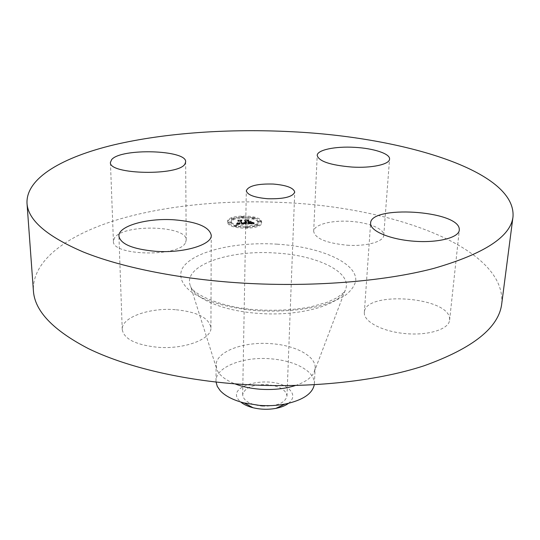 <?xml version="1.0" encoding="UTF-8"?>
<svg xmlns="http://www.w3.org/2000/svg" width="540" height="540" viewBox="0 0 540 540"><rect width="100%" height="100%" fill="white"/><g stroke="black" fill="none" stroke-linecap="round" stroke-linejoin="round"><path stroke-width="0.41" stroke-dasharray="2.7 2.03" d="M185.578 242.474L186.206 240.071C187.556 225.544 123.39 223.587 114.547 237.87L113.414 241.218C111.645 256.041 180.137 257.195 185.578 242.474M501.714 303.899C506.547 248.393 396.205 208.541 289.622 202.858C229.014 199.334 166.685 204.923 116.802 219.915C67.601 235.028 31.961 260.334 33.406 290.817M295.373 385.533C305.228 382.178 311.472 377.764 314.098 372.276L315.151 368.077C316.049 356.15 295.326 345.249 271.1 343.676C243.56 341.327 215.716 351.621 216.095 365.31L216.911 369.562C219.226 375.185 225.214 379.944 234.873 383.839M314.267 384.791L314.368 383.717C314.51 379.519 312.552 375.557 308.495 371.844C299.896 364.574 287.28 360.221 270.648 358.789C243.29 356.4 215.629 366.964 216 380.963L216.047 382.043M288.495 403.346C293.787 398.952 294.185 394.409 289.683 389.711C275.009 373.91 223.695 384.595 239.402 400.734L240.746 402.017M262.217 406.134C276.865 406.424 285.12 403.056 286.983 396.05C286.085 389.853 279.538 386.039 267.341 384.608C252.808 384.277 244.579 387.68 242.663 394.808C243.506 400.849 250.027 404.629 262.217 406.134M347.173 245.207C366.363 246.578 383.764 241.684 383.751 235.319C384.534 228.839 368.273 222.352 350.028 221.353C331.317 220.057 313.659 224.728 313.666 231.376C315.117 238.505 326.288 243.115 347.173 245.207M364.338 312.532C363.461 321.503 382.144 331.526 405.243 333.592C428.328 335.779 448.922 329.252 449.604 320.146L449.597 318.512C448.268 296.514 364.237 290.804 364.338 312.498L364.338 312.532M175.365 309.683C149.431 307.49 121.277 317.399 122.229 329.468C123.869 338.938 135.608 344.864 157.424 347.254C184.424 349.596 211.869 339.079 210.924 327.807C209.108 317.885 197.255 311.843 175.365 309.683M261.38 221.933C258.856 215.197 226.969 215.494 227.657 222.278L227.813 223.081C229.622 229.925 262.454 229.75 261.617 222.932L261.38 221.933M257.837 222.055C255.906 216.736 230.708 216.959 231.262 222.311L231.39 222.959C232.875 228.339 258.667 228.197 258.012 222.824L257.837 222.055M245.349 224.181L244.013 223.493L241.663 224.114L240.388 221.413L241.13 221.117L237.782 221.231L238.937 221.488L240.017 223.965L237.688 223.641L240.097 224.154L237.303 223.681L236.567 224.492L245.417 224.215L245.363 223.209L244.026 222.521L241.677 223.142L240.401 220.448L241.144 220.151L237.803 220.259L238.95 220.516L240.03 222.993L237.701 222.662L240.118 223.175L237.316 222.703L236.581 223.519L245.363 223.209M245.687 223.999L244.235 223.378L245.808 224.039L245.707 223.02L244.249 222.399L245.707 223.02M243.567 223.742L242.082 223.891L240.968 221.387L241.927 220.887L238.046 221.083L241.549 220.968L240.739 221.38L241.886 223.972L243.432 223.85L243.581 222.77L242.096 222.919L240.982 220.421L241.94 219.915L238.066 220.118L241.569 219.996L240.752 220.408L241.9 223L243.581 222.77M253.732 223.931L252.173 223.222L248.468 223.898L247.928 222.73L248.38 222.716L248.852 223.749L251.788 223.385L249.001 223.675L248.562 222.71L251.039 223.054L250.553 222.007L247.833 222.521L247.259 221.272L248.049 220.921L244.465 221.042L245.801 221.319L246.287 222.386L245.113 222.332L246.368 222.568L244.85 222.473L246.463 222.777L246.942 223.837L246.098 224.195L253.732 223.931L253.753 222.953L252.194 222.244L251.242 222.763L248.488 222.925L247.948 221.758L248.393 221.744L248.873 222.77L251.809 222.413L249.021 222.696L248.582 221.738L251.053 222.082L250.567 221.036L247.853 221.549L247.28 220.3L248.069 219.949L244.478 220.07L245.815 220.354L246.301 221.413L245.133 221.36L246.388 221.596L244.87 221.501L246.483 221.805L246.962 222.858L246.112 223.216L253.753 222.953M253.976 223.681L252.396 223.081L254.219 223.756L253.996 222.71L252.416 222.102L253.996 222.71M251.026 221.873L251.532 222.946L251.046 220.901M248.366 222.291L247.88 221.231L248.92 220.651L244.539 220.867L248.542 220.732L247.685 221.204L248.218 222.365L249.689 222.311L248.366 222.291L247.901 220.259L248.933 219.679L244.559 219.895L248.555 219.76L247.705 220.239L248.238 221.393L249.892 221.265L248.387 221.319M247.995 227.63L245.923 227.644L247.995 227.63M260.624 221.96L258.586 221.967L260.624 221.96M257.992 225.734L255.926 225.74L257.992 225.734M243.385 217.451L241.367 217.465L243.385 217.451M254.536 218.552L252.518 218.565L254.536 218.552M228.582 223.054L230.634 223.034L228.582 223.054M234.522 226.544L236.594 226.53L234.522 226.544M231.498 219.328L233.53 219.308L231.498 219.328M246.942 223.837L246.962 222.858M246.098 224.195L246.112 223.216M246.463 222.777L246.483 221.805M246.24 222.777L246.26 221.805M246.038 222.77L246.051 221.798M245.842 222.757L245.855 221.785M245.66 222.737L245.68 221.765M245.491 222.71L245.511 221.738M245.335 222.676L245.356 221.704M245.194 222.635L245.214 221.663M245.066 222.588L245.086 221.616M244.951 222.534L244.971 221.562M244.85 222.473L244.87 221.501M244.883 222.433L244.904 221.461M245.005 222.466L245.018 221.495M245.12 222.494L245.14 221.522M245.241 222.521L245.261 221.549M245.369 222.541L245.383 221.569M245.491 222.561L245.511 221.582M245.619 222.568L245.639 221.596M245.747 222.581L245.768 221.609M245.882 222.588L245.896 221.609M246.017 222.588L246.031 221.616M246.152 222.581L246.166 221.609M246.26 222.575L246.281 221.603M246.368 222.568L246.388 221.596M246.314 222.453L246.335 221.481M246.179 222.46L246.193 221.488M246.044 222.46L246.058 221.488M245.909 222.453L245.929 221.481M245.788 222.446L245.801 221.474M245.666 222.433L245.68 221.461M245.545 222.419L245.565 221.447M245.43 222.406L245.45 221.434M245.322 222.386L245.335 221.413M245.214 222.359L245.234 221.387M245.113 222.332L245.133 221.36M245.228 222.278L245.248 221.306M245.329 222.298L245.349 221.333M245.43 222.325L245.444 221.353M245.531 222.338L245.545 221.366M245.632 222.359L245.653 221.387M245.741 222.372L245.754 221.4M245.842 222.379L245.862 221.407M245.95 222.386L245.97 221.413M246.065 222.386L246.078 221.413M246.173 222.392L246.193 221.42M246.287 222.386L246.301 221.413M245.801 221.319L245.815 220.354M244.465 221.042L244.478 220.07M248.049 220.921L248.069 219.949M247.259 221.272L247.28 220.3M247.833 222.521L247.853 221.549M249.514 222.466L249.534 221.495M250.553 222.007L250.567 221.036M251.039 223.054L251.053 222.082M249.662 223.661L249.689 221.697M248.562 222.71L248.582 221.738M249.001 223.675L249.021 222.696M249.19 223.668L249.21 222.696M249.359 223.668L249.379 222.696M249.521 223.668L249.534 222.689M249.797 223.654L249.818 222.683M249.966 223.648L249.986 222.676M250.128 223.641L250.148 222.669M250.283 223.634L250.304 222.662M250.425 223.628L250.445 222.656M250.56 223.621L250.58 222.649M250.681 223.614L250.702 222.635M250.796 223.601L250.817 222.629M250.898 223.594L250.918 222.622M251.08 223.574L251.1 222.595M251.235 223.547L251.255 222.575M251.39 223.513L251.411 222.541M251.532 223.479L251.552 222.507M251.66 223.432L251.681 222.46M251.788 223.385L251.809 222.413M251.728 223.439L251.748 222.466M251.64 223.486L251.66 222.514M251.525 223.533L251.546 222.561M251.39 223.574L251.411 222.595M251.228 223.607L251.249 222.635M251.039 223.634L251.06 222.662M250.823 223.661L250.844 222.689M250.587 223.688L250.607 222.71M250.324 223.702L250.344 222.73M250.04 223.715L250.06 222.743M249.44 223.736L249.46 222.757M249.251 223.736L249.271 222.763M248.852 223.749L248.873 222.77M248.38 222.716L248.393 221.744M247.928 222.73L247.948 221.758M248.468 223.898L248.488 222.925M248.738 223.884L248.758 222.912M249.446 223.857L249.466 222.885M249.872 223.85L249.892 222.872M250.088 223.837L250.108 222.865M250.29 223.83L250.31 222.858M250.479 223.816L250.499 222.845M250.655 223.803L250.675 222.831M250.817 223.79L250.837 222.818M250.965 223.776L250.985 222.797M251.1 223.756L251.12 222.784M251.222 223.736L251.242 222.763M251.329 223.715L251.35 222.743M251.424 223.695L251.444 222.716M251.505 223.668L251.525 222.696M251.586 223.634L251.606 222.662M251.667 223.601L251.687 222.629M251.748 223.56L251.768 222.588M251.822 223.519L251.843 222.541M251.897 223.466L251.917 222.494M251.971 223.412L251.991 222.44M252.038 223.351L252.059 222.379M252.106 223.29L252.126 222.318M252.173 223.222L252.194 222.244M252.565 223.445L252.585 222.473M252.632 223.486L252.653 222.507M252.7 223.519L252.72 222.541M252.761 223.547L252.781 222.575M252.875 223.607L252.896 222.629M252.983 223.654L253.004 222.676M253.105 223.702L253.125 222.73M253.179 223.729L253.199 222.757M253.253 223.756L253.274 222.784M253.334 223.79L253.355 222.818M236.567 224.492L236.581 223.519M245.417 224.215L245.437 223.243M236.662 224.404L236.675 223.425M236.75 224.316L236.763 223.337M236.831 224.228L236.844 223.256M236.905 224.147L236.918 223.169M236.972 224.066L236.986 223.088M237.033 223.985L237.047 223.007M237.087 223.904L237.101 222.932M237.141 223.83L237.154 222.851M237.181 223.756L237.195 222.777M237.303 223.681L237.316 222.703M237.344 223.742L237.357 222.763M237.391 223.796L237.404 222.824M237.438 223.85L237.452 222.872M237.499 223.898L237.512 222.925M237.56 223.945L237.573 222.966M237.627 223.985L237.641 223.007M237.701 224.019L237.715 223.047M237.782 224.053L237.796 223.081M237.87 224.087L237.884 223.108M237.965 224.107L237.978 223.135M238.059 224.134L238.079 223.155M238.174 224.147L238.187 223.175M238.288 224.168L238.302 223.189M238.417 224.181L238.437 223.202M238.559 224.188L238.572 223.216M238.707 224.195L238.721 223.222M238.862 224.201L238.876 223.222M239.031 224.201L239.044 223.222M239.207 224.201L239.22 223.222M239.389 224.195L239.402 223.216M239.531 224.188L239.544 223.209M239.666 224.181L239.679 223.202M239.807 224.174L239.821 223.196M239.956 224.168L239.969 223.189M240.097 224.154L240.118 223.175M239.963 224.032L239.983 223.06M239.524 224.053L239.537 223.074M239.362 224.053L239.375 223.081M239.207 224.06L239.22 223.081M239.058 224.06L239.072 223.081M238.916 224.053L238.937 223.081M238.788 224.046L238.802 223.074M238.667 224.039L238.68 223.06M238.559 224.026L238.572 223.054M238.451 224.012L238.464 223.04M238.356 223.999L238.37 223.02M238.187 223.952L238.201 222.98M238.113 223.931L238.126 222.953M238.039 223.898L238.052 222.925M237.971 223.864L237.985 222.892M237.904 223.83L237.917 222.851M237.843 223.79L237.857 222.811M237.789 223.742L237.803 222.763M237.735 223.695L237.749 222.716M237.688 223.641L237.701 222.662M237.647 223.587L237.661 222.608M237.836 223.58L237.85 222.601M237.87 223.628L237.89 222.649M237.911 223.675L237.924 222.696M237.958 223.715L237.971 222.737M238.005 223.756L238.019 222.777M238.052 223.79L238.073 222.818M238.167 223.85L238.187 222.878M238.302 223.904L238.316 222.925M238.451 223.938L238.464 222.966M238.626 223.965L238.64 222.993M238.727 223.978L238.741 223M238.835 223.985L238.849 223.007M238.95 223.985L238.964 223.013M239.078 223.992L239.092 223.013M239.207 223.992L239.22 223.013M239.348 223.992L239.362 223.013M239.497 223.985L239.51 223.013M240.017 223.965L240.03 222.993M238.937 221.488L238.95 220.516M237.782 221.231L237.803 220.259M241.13 221.117L241.144 220.151M240.388 221.413L240.401 220.448M241.663 224.114L241.677 223.142M241.799 224.114L241.812 223.142M241.927 224.114L241.947 223.135M242.062 224.107L242.082 223.135M242.197 224.107L242.21 223.128M242.332 224.1L242.345 223.128M242.487 224.093L242.501 223.121M242.636 224.087L242.649 223.115M242.777 224.08L242.791 223.101M242.906 224.066L242.919 223.088M243.027 224.053L243.041 223.074M243.135 224.032L243.149 223.06M243.236 224.019L243.25 223.04M243.331 223.999L243.344 223.02M243.412 223.972L243.425 223M243.486 223.952L243.5 222.973M243.554 223.925L243.567 222.946M243.614 223.898L243.628 222.919M243.668 223.864L243.689 222.885M243.722 223.823L243.736 222.851M243.763 223.783L243.783 222.811M243.803 223.742L243.824 222.763M243.844 223.695L243.857 222.723M243.871 223.641L243.891 222.669M243.898 223.594L243.911 222.615M243.918 223.533L243.931 222.561M244.013 223.493L244.026 222.521M244.073 223.54L244.094 222.561M244.141 223.58L244.161 222.608M244.208 223.628L244.222 222.649M244.269 223.668L244.289 222.689M244.337 223.702L244.357 222.73M244.404 223.742L244.418 222.77M244.472 223.776L244.485 222.804M244.532 223.81L244.553 222.838M244.6 223.844L244.62 222.872M244.667 223.877L244.688 222.899M251.357 222.986L251.377 222.014M251.532 222.946L251.552 221.974M250.857 221.913L250.877 220.948M245.639 224.08L245.66 223.108M245.808 224.039L245.828 223.067M245.518 224.039L245.538 223.067M245.396 223.999L245.41 223.02M245.268 223.945L245.282 222.966M245.133 223.884L245.153 222.912M244.998 223.816L245.018 222.845M244.856 223.749L244.876 222.77M244.715 223.668L244.735 222.696M244.566 223.587L244.586 222.608M244.418 223.493L244.438 222.521M244.235 223.378L244.249 222.399M244.418 223.344L244.431 222.372M244.573 223.445L244.586 222.466M244.721 223.533L244.742 222.554M244.87 223.614L244.89 222.642M245.018 223.695L245.032 222.716M245.16 223.763L245.174 222.791M245.295 223.83L245.315 222.858M245.43 223.891L245.444 222.919M245.558 223.952L245.579 222.973M254.104 223.803L254.124 222.831M254.219 223.756L254.239 222.784M253.861 223.736L253.881 222.763M253.638 223.668L253.658 222.689M253.429 223.594L253.449 222.622M253.233 223.519L253.253 222.548M253.058 223.452L253.078 222.48M252.896 223.378L252.916 222.406M252.747 223.304L252.767 222.332M252.612 223.229L252.632 222.257M252.497 223.155L252.518 222.183M252.396 223.081L252.416 222.102M252.538 223.04L252.558 222.068M252.632 223.108L252.653 222.136M252.74 223.175L252.761 222.203M252.869 223.243L252.889 222.271M253.01 223.317L253.031 222.345M253.172 223.385L253.193 222.413M253.348 223.459L253.368 222.487M253.544 223.533L253.564 222.561M253.753 223.607L253.773 222.635M243.648 223.742L243.662 222.763L243.668 223.715M243.587 223.783L243.607 222.811M243.513 223.823L243.533 222.845M243.432 223.85L243.446 222.878M243.331 223.877L243.351 222.905M243.216 223.898L243.236 222.919M243.068 223.918L243.088 222.939M242.885 223.931L242.906 222.953M242.784 223.938L242.798 222.959M242.669 223.945L242.69 222.966M242.548 223.952L242.568 222.973M242.419 223.958L242.44 222.98M242.285 223.958L242.298 222.986M241.886 223.972L241.9 223M240.739 221.38L240.752 220.408M241.549 220.968L241.569 219.996M238.046 221.083L238.066 220.118M238.187 221.009L238.201 220.043M241.927 220.887L241.94 219.915M240.968 221.387L240.982 220.421M242.082 223.891L242.096 222.919M242.19 223.891L242.204 222.919M242.298 223.891L242.312 222.919M242.399 223.891L242.413 222.912M242.548 223.884L242.568 222.905M242.696 223.871L242.71 222.899M242.831 223.864L242.851 222.885M242.966 223.85L242.987 222.872M243.095 223.83L243.115 222.858M243.223 223.816L243.236 222.838M243.338 223.796L243.358 222.818M243.452 223.769L243.472 222.797M249.689 222.311L249.71 221.339M249.872 222.237L249.892 221.265M248.218 222.365L248.238 221.393M247.685 221.204L247.705 220.239M248.542 220.732L248.555 219.76M244.539 220.867L244.559 219.895M244.694 220.793L244.708 219.821M248.92 220.651L248.933 219.679M247.88 221.231L247.901 220.259M261.401 220.961L261.637 221.96C262.481 228.764 229.628 228.933 227.819 222.102L227.664 221.306C226.982 214.535 258.883 214.238 261.401 220.961M231.404 221.981L231.269 221.339C230.722 216 255.933 215.777 257.857 221.083L258.039 221.852C258.687 227.212 232.888 227.353 231.404 221.981M245.95 226.719L248.022 226.699L245.95 226.719M258.62 221.056L260.658 221.049L258.62 221.056M255.967 224.822L258.026 224.816L255.967 224.822M241.394 216.554L243.412 216.54L241.394 216.554M252.551 217.661L254.57 217.647L252.551 217.661M230.634 222.007L228.582 222.028L230.634 222.007M236.594 225.491L234.522 225.511L236.594 225.491M233.53 218.295L231.498 218.309L233.53 218.295M276.257 253.071C229.223 249.386 181.609 265.761 190.539 286.274C195.143 299.052 223.709 311.094 258.532 313.396C299.416 316.602 339.242 305.323 345.08 290.588C353.896 272.93 318.188 255.373 276.257 253.071M277.324 244.181C234.751 241.36 191.038 251.802 182.007 269.055C178.841 276.601 181.791 284.121 190.856 291.607C204.376 301.158 229.19 308.448 257.512 310.709C279.423 311.884 299.565 310.453 317.939 306.423C329.069 303.372 338.202 299.666 345.35 295.299C351.175 290.675 354.645 285.822 355.759 280.739C357.102 262.643 319.916 246.8 277.324 244.181M249.838 223.722L249.858 222.75M249.635 223.729L249.656 222.75M249.068 223.742L249.082 222.763M252.254 223.27L252.275 222.298M252.335 223.317L252.356 222.345M252.416 223.364L252.437 222.392M252.491 223.405L252.511 222.433M253.429 223.823L253.449 222.851M253.523 223.857L253.544 222.885M253.625 223.891L253.645 222.919M186.206 240.071L185.652 161.879M113.414 241.218L110.43 162.412M314.098 372.276L345.08 290.588C345.985 290.837 343.109 293.328 336.44 298.06L327.206 302.265L311.02 306.801C294.773 309.886 277.135 310.905 258.107 309.879C221.454 307.949 192.443 293.909 190.539 286.274L216.911 369.562M216 380.963L216.095 365.31M314.368 383.717L315.151 368.077M286.983 396.05L294.725 192.098M242.663 394.808L246.314 190.748M383.751 235.319L389.556 159.071M313.666 231.376L317.203 155.419M449.604 320.146L459.304 230.128M364.338 312.498L370.609 223.236M122.229 329.468L118.922 236.135M210.924 327.807L211.241 235.231M261.637 221.96L261.617 222.932M227.664 221.306L227.657 222.278M231.269 221.339L231.262 222.311M258.039 221.852L258.012 222.824M245.936 226.658L245.923 227.644M248.022 226.699L248.009 227.684M258.606 221.002L258.586 221.967M260.658 221.049L260.638 222.021M255.953 224.762L255.926 225.74M258.026 224.816L258.005 225.794M241.38 216.5L241.367 217.465M243.412 216.54L243.398 217.499M252.538 217.6L252.518 218.565M254.57 217.647L254.549 218.612M230.648 222.062L230.634 223.034M228.582 222.028L228.569 223.007M236.608 225.544L236.594 226.53M234.522 225.511L234.509 226.496M233.543 218.342L233.53 219.308M231.498 218.309L231.485 219.281"/><path stroke-width="0.81" d="M185.004 163.863L185.652 161.879C187.049 149.864 120.879 147.879 111.632 159.644L110.43 162.412C108.479 174.697 179.361 176.047 185.004 163.863M237.209 282.751C308.711 287.611 382.955 281.759 433.674 268.434C484.245 253.861 510.685 236.655 513 216.81C516.382 170.404 401.78 137.052 292.187 131.747C229.777 128.5 165.665 132.725 114.095 144.808C63.241 157.005 25.974 177.755 27 203.236C27.979 220.05 46.764 236.304 83.342 252.005C120.38 266.935 176.101 278.532 237.209 282.751M27 203.236L33.406 290.817C34.675 310.925 52.954 330.163 88.243 348.536C123.93 365.992 177.282 379.316 235.717 383.906C304.088 389.185 375.138 381.854 424.082 365.776C472.952 348.246 498.832 327.618 501.714 303.899L513 216.81M234.873 383.839C242.163 386.66 250.445 388.442 259.713 389.198C272.875 390.123 284.762 388.901 295.373 385.533M216.047 382.043L217.282 386.397L220.192 390.636C225.153 396.002 233.138 400.106 244.154 402.941L259.301 405.365C268.238 406.046 276.818 405.614 285.039 404.082C302.623 400.268 312.363 393.836 314.267 384.791M240.746 402.017C243.709 404.494 247.806 406.404 253.037 407.734C260.611 409.536 268.238 409.752 275.9 408.375C281.198 407.336 285.397 405.662 288.495 403.346M267.793 198.747C283.817 199.105 292.795 196.891 294.725 192.098C293.645 187.846 286.45 185.159 273.146 184.046C257.303 183.654 248.36 185.888 246.314 190.748C247.286 194.9 254.441 197.566 267.793 198.747M174.285 219.821C147.353 217.836 118.031 225.976 118.922 236.135C120.562 244.107 132.752 249.169 155.493 251.309C183.647 253.429 212.254 244.715 211.241 235.231C209.351 226.888 197.032 221.751 174.285 219.821M370.609 223.27C369.819 230.782 389.387 239.315 413.458 241.178C437.508 243.149 458.798 237.769 459.304 230.128L459.257 228.757C457.38 210.316 370.211 205.079 370.609 223.236L370.609 223.27M351.938 167.056C371.783 168.305 389.671 164.342 389.556 159.071C390.258 153.718 373.403 148.264 354.584 147.339C335.293 146.165 317.135 149.911 317.203 155.419C318.762 161.318 330.345 165.2 351.938 167.056M275.9 408.375L285.039 404.082M253.037 407.734L244.154 402.941"/></g></svg>
